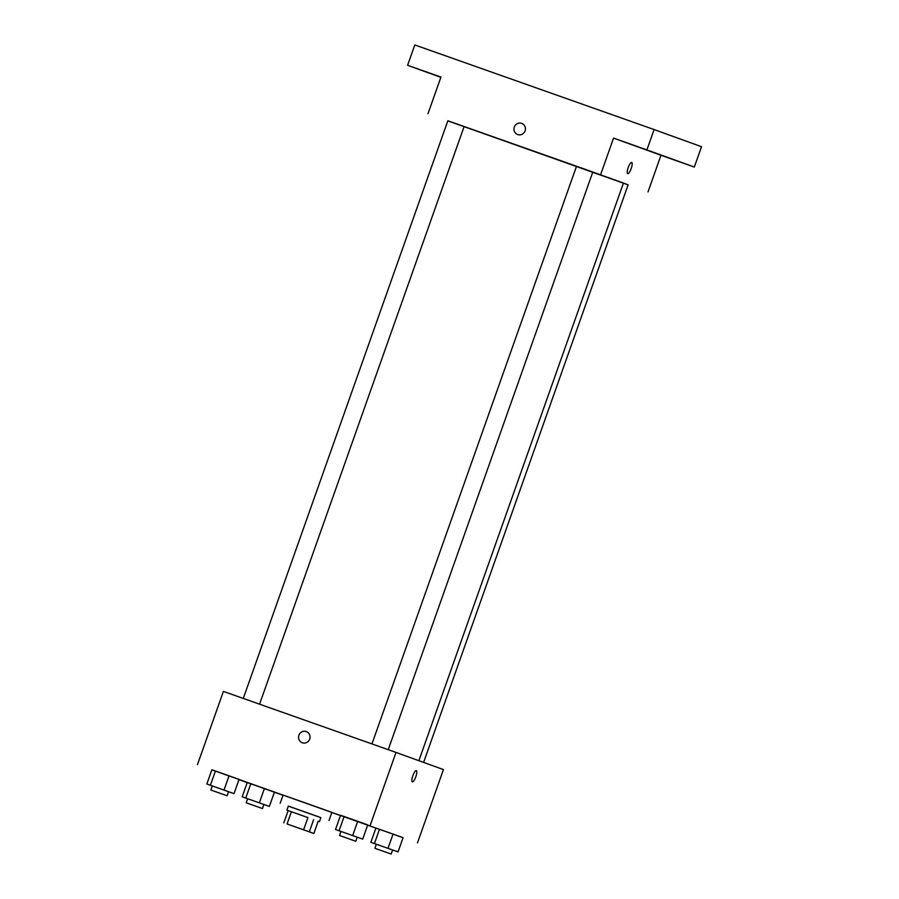 <?xml version="1.0" encoding="UTF-8"?>
<svg xmlns="http://www.w3.org/2000/svg" width="899" height="899" viewBox="0 0 899 899"><rect width="100%" height="100%" fill="white"/><g stroke="black" fill="none" stroke-linecap="round" stroke-linejoin="round"><path stroke-width="1.35" d="M287.073 823.967L311.054 832.452L287.073 823.967M294.085 826.484L313.863 833.463L294.085 826.484M303.604 829.788L307.919 817.584L291.411 811.741L287.084 823.945M307.919 817.584L286.893 810.168L288.141 810.617L283.826 822.799M288.152 810.595L291.411 811.741M286.893 810.168L288.332 806.1L300.3 810.302L320.876 817.618L319.437 821.686M313.65 819.618L309.323 831.822M318.19 821.259L313.863 833.463M288.321 806.133L320.864 817.652M280.196 803.212L283.073 795.076L307.503 803.672L331.9 812.37L329.012 820.506M339.53 835.497L355.802 841.262L339.53 835.497L340.968 831.429L362.702 839.115L367.736 824.877L344.126 816.506L340.564 815.269L335.518 829.507L340.968 831.451M398.043 851.904L403.089 837.666L393.065 834.092L375.917 828.058L370.871 842.296L398.043 851.904L370.871 842.296M403.078 837.711L211.861 769.836M238.977 779.647L247.225 782.613M274.397 792.221L283.016 795.267M331.843 812.527L340.451 815.573M367.635 825.181L375.894 828.103M228.56 791.727L234.021 793.626L239.067 779.388L229.031 775.815L211.883 769.78L206.849 784.018L228.571 791.704L227.132 795.772L210.86 790.007L227.132 795.772M246.202 802.796L262.486 808.561L246.202 802.796L247.652 798.728L269.374 806.414L274.42 792.176L250.799 783.793L247.236 782.568L242.191 796.806L247.641 798.739M417.507 842.812L443.443 769.578L396.021 752.429L223.402 691.398L197.477 764.633M396.021 752.429L370.085 825.653M302.289 742.754A5.933 5.72 109.9 0 1 298.918 735.258A5.933 5.72 109.9 0 1 306.323 731.584A5.933 5.72 109.9 0 1 309.683 739.113A5.933 5.72 109.9 0 1 302.289 742.754A5.933 5.72 109.9 0 1 298.918 735.258A5.933 5.72 109.9 0 1 306.323 731.584M412.349 781.849A5.933 1.573 -70.5 0 1 412.843 775.725A5.933 1.573 -70.5 0 1 416.304 770.668A5.933 1.573 -70.5 0 1 415.81 776.781A5.933 1.573 -70.5 0 1 412.349 781.849L412.349 781.849A5.933 1.573 -70.5 0 0 415.81 776.781A5.933 1.573 -70.5 0 0 416.304 770.668M243.281 698.433L447.848 120.769L584.665 169.124L623.434 183.036L418.878 760.7M623.412 183.115L628.143 184.812L423.609 762.408M628.131 184.846L447.814 120.871M648.01 191.88L660.979 155.257L694.32 167.045L701.523 146.706L654.101 129.557L646.898 149.897L613.556 138.109L600.588 174.721M654.101 129.557L414.799 44.95L407.595 65.29L440.858 77.325M427.98 113.701L440.948 77.078L407.595 65.29M517.667 134.535A5.933 5.72 109.9 0 1 514.295 127.051A5.933 5.72 109.9 0 1 521.701 123.377A5.933 5.72 109.9 0 1 525.072 130.906A5.933 5.72 109.9 0 1 517.667 134.535A5.933 5.72 109.9 0 1 514.295 127.051A5.933 5.72 109.9 0 1 521.712 123.377M660.979 155.257L613.556 138.109M627.727 173.642A5.933 1.573 -70.5 0 1 628.221 167.517A5.933 1.573 -70.5 0 1 631.682 162.449A5.933 1.573 -70.5 0 1 631.188 168.574A5.933 1.573 -70.5 0 1 627.727 173.642L627.727 173.642A5.933 1.573 -70.5 0 0 631.188 168.562A5.933 1.573 -70.5 0 0 631.682 162.449M639.403 147.312L629.109 143.649L639.403 147.312M674.756 160.101L664.462 156.437L674.756 160.101M694.32 167.045L646.898 149.897M431.486 73.808L421.193 70.144L431.486 73.808M269.374 806.414L242.191 796.806M274.42 792.176L264.385 788.603L259.35 802.841M264.385 788.603L250.799 783.793L245.753 798.031M250.799 783.793L247.236 782.568M403.089 837.666L393.065 834.092L388.02 848.33M393.065 834.092L379.468 829.294L374.433 843.532M379.468 829.294L375.917 828.058M375.175 848.398L391.155 854.05L375.175 848.398M234.021 793.626L206.849 784.018M239.067 779.388L229.031 775.815L223.997 790.052M229.031 775.815L215.445 771.005L210.4 785.254M215.445 771.005L211.883 769.78M362.702 839.115L335.518 829.507M367.736 824.877L357.712 821.304L352.666 835.542M357.712 821.304L344.126 816.506L339.08 830.743M344.126 816.506L340.564 815.269M576.517 166.259L371.961 743.923M592.801 172.024L388.233 749.676M464.12 126.523L259.564 704.187M263.924 804.493L262.486 808.561M376.321 844.217L374.883 848.285M392.593 849.982L391.155 854.05M212.299 785.94L210.86 790.007M357.24 837.194L355.802 841.262"/></g></svg>
